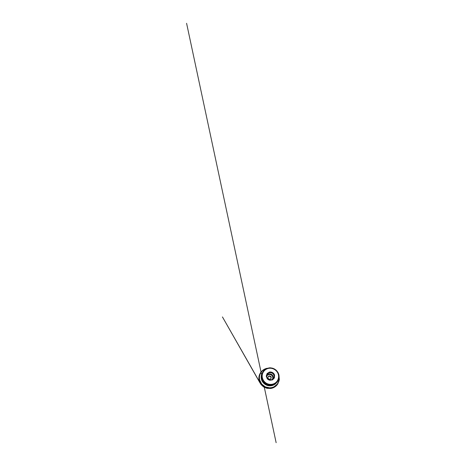 <?xml version="1.0" encoding="UTF-8"?>
<svg xmlns="http://www.w3.org/2000/svg" width="466" height="466" viewBox="0 0 466 466"><rect width="100%" height="100%" fill="white"/><g stroke="black" fill="none" stroke-linecap="round" stroke-linejoin="round"><path stroke-width="0.7" d="M262.177 375.817L262.177 375.817C262.078 378.677 263.651 381.596 266.197 383.157C268.748 384.724 272.057 384.8 274.561 383.413L274.585 383.402C277.835 381.648 279.344 377.652 278.266 374.25C277.113 370.167 272.528 367.453 268.393 368.42C264.991 369.101 262.271 372.206 262.183 375.794C262.078 378.66 263.651 381.578 266.208 383.145C268.76 384.712 272.074 384.788 274.585 383.402M269.412 372.089C271.567 371.559 273.991 372.992 274.573 375.136L274.416 377.868L272.552 379.877L269.75 380.25L268.393 379.726L267.274 378.788L266.249 376.155L267.1 373.546L269.412 372.089M273.95 375.392C273.519 373.889 272.086 372.753 270.519 372.666C268.952 372.579 267.443 373.557 266.942 375.031C266.412 376.569 267.1 378.433 268.556 379.318C270.006 380.209 271.975 379.982 273.105 378.811C273.996 377.827 274.282 376.685 273.95 375.392M266.802 375.596C267.449 374.414 268.841 373.738 270.193 373.918C271.544 374.105 272.732 375.124 273.105 376.429C273.367 377.419 273.222 378.34 272.668 379.19M271.218 377.192C270.886 375.753 268.666 375.514 268.101 376.866C267.793 377.716 268.014 378.421 268.765 378.975C269.598 379.394 270.327 379.272 270.944 378.608L271.218 377.192M270.828 378.742L271.002 377.495C270.694 376.167 268.696 375.846 268.037 377.029M260.477 372.852C259.003 375.147 258.548 377.687 259.113 380.46L260.098 383.093L222.445 316.932L261.024 384.52L264.111 387.199L266.936 388.306L270.612 388.481C273.728 388.067 276.484 386.197 277.981 383.588M278.616 374.186L276.804 370.93L273.792 368.693L270.14 367.884L266.505 368.67L263.57 370.948L261.944 374.326L262.009 378.165L263.814 381.666L267.006 384.066L270.897 384.84L274.655 383.85L277.491 381.345L278.884 377.891L278.616 374.186M278.709 374.192C279.897 377.914 278.15 382.301 274.503 384.083C272.185 385.242 269.29 385.289 266.837 384.165C264.385 383.029 262.515 380.774 261.869 378.223L261.612 376.173L262.352 372.689L264.449 369.882L265.882 368.88L269.214 367.849L270.973 367.855L274.334 368.88L277.054 371.111L278.709 374.192M274.189 384.234L273.886 384.392C271.678 385.498 268.917 385.545 266.581 384.473C264.251 383.396 262.475 381.252 261.857 378.823L261.618 376.522M279.227 379.615L278.831 381.491L276.967 384.864L273.88 387.269L270.006 388.3L265.97 387.729L262.44 385.627L260.005 382.347L259.335 380.437C258.31 376.388 260.121 372.054 263.453 369.94M279.047 375.928L279.134 380.145L277.381 384.019L274.049 386.786L271.963 387.549L269.732 387.828L265.305 386.873L261.706 384.089L259.69 380.075C258.333 374.862 261.88 369.468 266.82 368.425M276.787 382.4C274.952 384.963 271.521 386.331 268.241 385.673C264.968 385.015 262.201 382.376 261.414 379.196C260.937 377.14 261.158 375.2 262.078 373.377M272.22 379.47C272.767 378.666 272.919 377.786 272.668 376.843C272.319 375.613 271.2 374.652 269.925 374.489C268.527 374.39 267.467 374.932 266.756 376.114M272.622 379.225C273.029 378.439 273.123 377.617 272.89 376.755C272.534 375.509 271.439 374.518 270.158 374.285C268.76 374.093 267.641 374.548 266.791 375.654M273.886 384.392L274.503 384.083C276.804 382.918 278.429 380.734 278.918 378.293C279.181 376.907 279.111 375.538 278.715 374.186L278.051 372.579L275.849 369.887L272.796 368.222L269.348 367.825L266.034 368.792L263.342 371.047L261.805 374.332L261.612 376.866M267.362 368.227C264.711 368.682 262.259 370.214 260.721 372.474C259.195 374.74 258.659 377.664 259.312 380.407L261.438 384.59L265.218 387.432L269.855 388.312L272.173 387.945L276.21 385.72L277.713 383.996L279.344 379.802L278.977 375.351M264.234 386.931L276.14 442.7L264.222 386.926M262.876 380.635L262.702 379.831M261.577 374.553L186.586 23.3L261.577 374.559M263.366 386.733L261.036 384.532L263.639 386.914L267.321 388.388L263.366 386.733"/></g></svg>
